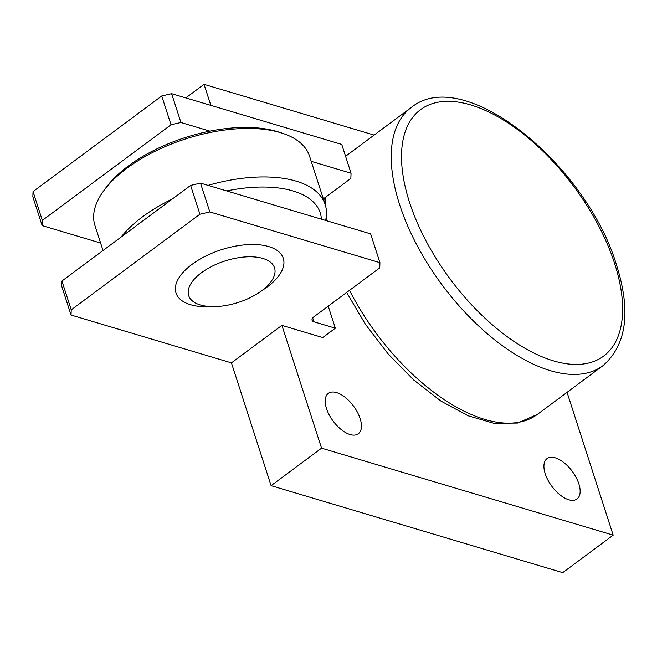 <?xml version="1.0" encoding="UTF-8"?>
<svg xmlns="http://www.w3.org/2000/svg" width="657" height="657" viewBox="0 0 657 657"><rect width="100%" height="100%" fill="white"/><g stroke="black" fill="none" stroke-linecap="round" stroke-linejoin="round"><path stroke-width="0.99" d="M350.099 434.54A25.163 12.664 -126.6 0 1 329.223 414.896A25.163 12.664 -126.6 0 1 328.319 393.371A25.163 12.664 -126.6 0 1 336.548 392.59A25.163 12.664 -126.6 0 1 357.424 412.243A25.163 12.664 -126.6 0 1 358.328 433.768A25.163 12.664 -126.6 0 1 350.099 434.54M568.814 499.78A25.163 12.664 -126.6 0 1 547.938 480.127A25.163 12.664 -126.6 0 1 547.035 458.602A25.163 12.664 -126.6 0 1 555.264 457.83A25.163 12.664 -126.6 0 1 576.14 477.475A25.163 12.664 -126.6 0 1 577.043 499A25.163 12.664 -126.6 0 1 568.814 499.78M208.055 185.373A112.766 54.416 -17.9 0 1 296.118 181.143A112.766 54.416 -17.9 0 1 325.199 204.598A112.766 54.416 -17.9 0 1 325.601 220.432M325.199 204.598L309.529 156.095A112.766 54.416 162.1 0 0 282.567 133.297A112.766 54.416 162.1 0 0 280.449 132.632A112.766 54.416 162.1 0 0 103.461 191.146A112.766 54.416 162.1 0 0 94.92 225.408L103.026 250.498M103.461 191.146L105.67 188.107A109.128 52.659 -17.9 0 1 276.95 131.482A109.128 52.659 -17.9 0 1 278.995 132.123L282.567 133.297M321.404 219.183A105.49 50.901 162.1 0 0 293.03 190.957A105.49 50.901 162.1 0 0 226.698 190.932M121.077 237.087A112.766 54.416 -17.9 0 1 172.38 198.972M214.979 306.605L208.869 306.77A56.379 27.208 -17.9 0 1 190.538 304.7A56.379 27.208 -17.9 0 1 191.975 264.41A56.379 27.208 -17.9 0 1 268.754 246.58A56.379 27.208 -17.9 0 1 264.705 288.735L259.655 292.176A45.103 21.763 162.1 0 0 262.89 258.456A45.103 21.763 162.1 0 0 201.469 272.721A45.103 21.763 162.1 0 0 200.319 304.955A45.103 21.763 162.1 0 0 214.979 306.605A45.103 21.763 162.1 0 0 259.655 292.176M322.727 337.558L281.902 325.379L231.436 362.878L71.038 315.04L71.227 309.841L199.917 214.231L209.821 211.932L379.935 262.669L379.746 267.867L314.145 316.608A7.276 3.507 162.1 0 0 312.083 320.296A7.276 3.507 162.1 0 0 313.956 321.807L335.341 328.188L322.727 337.558M231.436 362.878L271.095 485.663L321.56 448.173L281.902 325.379M321.56 448.173L613.178 535.151L562.712 572.649L271.095 485.663M567.057 392.336L613.178 535.151M210.84 105.383L204.048 84.351L374.12 135.079M311.229 161.351L351.052 173.226L341.747 144.425L171.633 93.688L161.729 95.988L33.039 191.598L32.85 196.796L42.155 225.597L42.335 220.399L171.025 124.789L180.938 122.489L209.912 131.129M171.633 93.688L180.938 122.489M161.729 95.988L171.025 124.789M351.052 173.226L350.863 178.425L323.351 198.866M33.039 191.598L42.335 220.399M100.611 243.033L42.155 225.597M379.935 262.669L370.63 233.867L200.516 183.122L190.612 185.422L61.922 281.032L61.742 286.23L71.038 315.04M200.516 183.122L209.821 211.932M190.612 185.422L199.917 214.231M328.221 306.146L335.341 328.188M61.922 281.032L71.227 309.841M204.048 84.351L185.8 97.909M325.979 196.919A160.776 80.901 53.4 0 0 325.609 206.011M326.192 217.262A160.776 80.901 53.4 0 0 326.578 220.727M411.142 107.584A160.776 80.901 53.4 0 0 399.612 204.598A160.776 80.901 53.4 0 0 550.303 370.647A160.776 80.901 53.4 0 0 602.912 365.703C626.663 344.999 631.196 311.426 616.504 264.993C586.717 164.899 464.047 63.91 411.142 107.584L345.574 156.292M614.624 263.482A153.508 77.239 53.4 0 0 470.749 104.948A153.508 77.239 53.4 0 0 409.516 202.299A153.508 77.239 53.4 0 0 553.391 360.833A153.508 77.239 53.4 0 0 614.624 263.482M312.716 317.972L313.956 321.807M349.491 290.345A160.776 80.901 53.4 0 0 484.702 419.388A160.776 80.901 53.4 0 0 537.303 414.444L602.912 365.703M323.926 200.64L324.147 198.274M346.666 292.447L365.423 324.279L388.254 354.066L413.902 380.148L440.987 401.099L468.113 415.774L494.023 423.322L517.56 423.051L537.303 414.444"/></g></svg>
